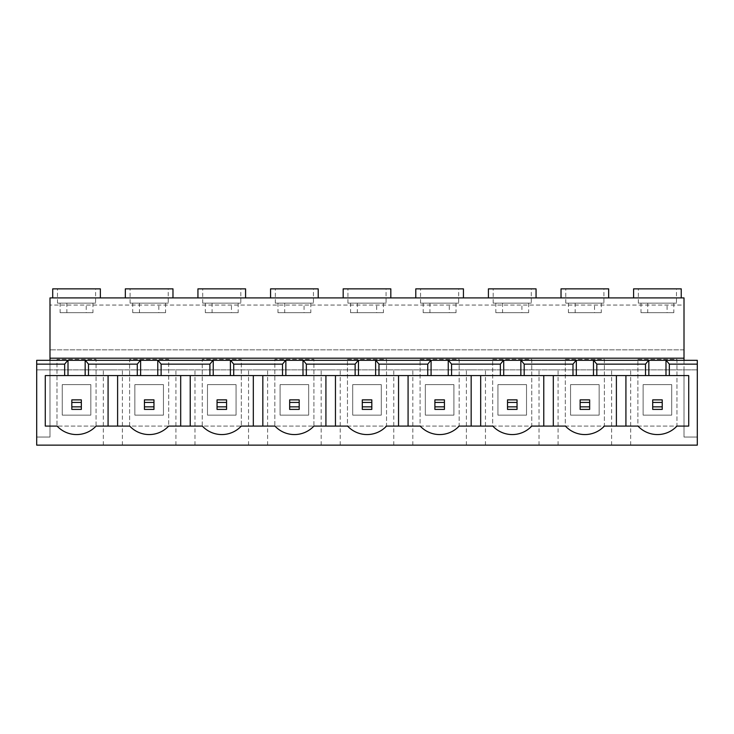 <?xml version="1.0" encoding="UTF-8"?>
<svg xmlns="http://www.w3.org/2000/svg" width="734" height="734" viewBox="0 0 734 734"><rect width="100%" height="100%" fill="white"/><g stroke="black" fill="none" stroke-linecap="round" stroke-linejoin="round"><path stroke-width="0.55" stroke-dasharray="3.67 2.75" d="M310.803 312.684L284.7 312.684L284.7 303.151L304.059 303.151L304.059 312.684L310.803 312.684L310.803 303.151L284.7 303.151M284.7 312.684L277.966 312.684L277.966 303.151L275.323 303.151L313.446 303.151L313.446 288.857L270.562 288.857M383.414 312.684L357.32 312.684L357.32 303.151L376.68 303.151L376.68 312.684L383.414 312.684L383.414 303.151L357.32 303.151M357.32 312.684L350.586 312.684L350.586 303.151L347.944 303.151L386.056 303.151L386.056 288.857L343.173 288.857M456.034 312.684L429.94 312.684L429.94 303.151L449.3 303.151L449.3 312.684L456.034 312.684L456.034 303.151L429.94 303.151M429.94 312.684L423.197 312.684L423.197 303.151L420.554 303.151L458.677 303.151L458.677 288.857L415.793 288.857M528.654 312.684L502.551 312.684L502.551 303.151L521.911 303.151L521.911 312.684L528.654 312.684L528.654 303.151L502.551 303.151M502.551 312.684L495.817 312.684L495.817 303.151L493.175 303.151L531.297 303.151L531.297 288.857L488.413 288.857M601.265 312.684L575.172 312.684L575.172 303.151L594.531 303.151L594.531 312.684L601.265 312.684L601.265 303.151L575.172 303.151M575.172 312.684L568.428 312.684L568.428 303.151L565.786 303.151L603.908 303.151L603.908 288.857L561.024 288.857M238.183 312.684L212.089 312.684L212.089 303.151L231.449 303.151L231.449 312.684L238.183 312.684L238.183 303.151L212.089 303.151M212.089 312.684L205.346 312.684L205.346 303.151L202.703 303.151L240.825 303.151L240.825 288.857L197.941 288.857M608.669 288.857L603.908 288.857M584.851 297.912L561.024 297.912L584.851 297.912M536.059 288.857L531.297 288.857M512.231 297.912L536.059 297.912L512.231 297.912M463.438 288.857L458.677 288.857M439.62 297.912L415.793 297.912L439.62 297.912M390.827 288.857L386.056 288.857M367 297.912L390.827 297.912L367 297.912M318.207 288.857L313.446 288.857M294.38 297.912L318.207 297.912L294.38 297.912M245.587 288.857L240.825 288.857M221.769 297.912L197.941 297.912L221.769 297.912M330.695 369.863L321.162 369.863L330.695 369.863M330.695 445.143L321.162 445.143L330.695 445.143M403.305 369.863L412.838 369.863L403.305 369.863M403.305 445.143L412.838 445.143L403.305 445.143M475.926 369.863L466.393 369.863L475.926 369.863M475.926 445.143L466.393 445.143L475.926 445.143M548.537 369.863L558.069 369.863L548.537 369.863M548.537 445.143L558.069 445.143L548.537 445.143M621.157 369.863L611.624 369.863L621.157 369.863M621.157 445.143L611.624 445.143L621.157 445.143M258.074 369.863L267.607 369.863L258.074 369.863M258.074 445.143L267.607 445.143L258.074 445.143M165.572 312.684L139.469 312.684L139.469 303.151L158.828 303.151L158.828 312.684L165.572 312.684L165.572 303.151L139.469 303.151M139.469 312.684L132.735 312.684L132.735 303.151L130.092 303.151L168.214 303.151L168.214 288.857L125.33 288.857M172.976 288.857L168.214 288.857M149.149 297.912L172.976 297.912L149.149 297.912M185.463 369.863L175.931 369.863L185.463 369.863M185.463 445.143L175.931 445.143L185.463 445.143M673.84 312.684L647.737 312.684L647.737 303.151L667.096 303.151L667.096 312.684L673.84 312.684L673.84 303.151L647.737 303.151M647.737 312.684L641.002 312.684L641.002 303.151L638.36 303.151L676.482 303.151L676.482 288.857L633.598 288.857M92.952 312.684L66.858 312.684L66.858 303.151L86.217 303.151L86.217 312.684L92.952 312.684L92.952 303.151L66.858 303.151M66.858 312.684L60.115 312.684L60.115 303.151L57.472 303.151L95.594 303.151L95.594 288.857L52.71 288.857M100.356 288.857L95.594 288.857M76.538 297.912L52.71 297.912L76.538 297.912M681.244 288.857L676.482 288.857M657.416 297.912L681.244 297.912L657.416 297.912M112.843 369.863L103.31 369.863L112.843 369.863M112.843 445.143L103.31 445.143L112.843 445.143M601.265 303.151L603.908 303.151M528.654 303.151L531.297 303.151M456.034 303.151L458.677 303.151M383.414 303.151L386.056 303.151M310.803 303.151L313.446 303.151M238.183 303.151L240.825 303.151M589.659 399.874L580.135 399.874L580.135 409.407L589.659 409.407L589.659 399.874M108.081 375.579L108.081 426.087L56.995 426.087L56.995 359.376L96.071 359.376L96.071 426.087L56.995 426.087L56.995 359.376L96.071 359.376L96.071 426.087A26.589 26.589 0 0 1 57.114 426.087L45.279 426.087L45.279 375.579L117.605 375.579L117.605 426.087L129.725 426.087A26.589 26.589 0 0 0 168.664 426.087L129.615 426.087L129.615 359.376L168.682 359.376L168.682 426.087L129.615 426.087L129.615 359.376L168.682 359.376L168.682 426.087L202.345 426.087A26.589 26.589 0 0 0 241.284 426.087L202.235 426.087L202.235 359.376L241.303 359.376L241.303 426.087L202.235 426.087L202.235 359.376L241.303 359.376L241.303 426.087L274.966 426.087A26.589 26.589 0 0 0 313.904 426.087L274.846 426.087L274.846 359.376L313.923 359.376L313.923 426.087L274.846 426.087L274.846 359.376L313.923 359.376L313.923 426.087L347.577 426.087A26.589 26.589 0 0 0 386.515 426.087L420.197 426.087A26.589 26.589 0 0 0 459.135 426.087L492.808 426.087A26.589 26.589 0 0 0 531.746 426.087L565.428 426.087A26.589 26.589 0 0 0 604.366 426.087L625.918 426.087L625.918 375.579L688.721 375.579L688.721 426.087L676.931 426.087A26.589 26.589 0 0 1 637.993 426.087L625.918 426.087M553.308 426.087L553.308 375.579L616.395 375.579L616.395 426.087M662.233 399.874L652.7 399.874L652.7 409.407L662.233 409.407L662.233 399.874M117.605 375.579L180.692 375.579L180.692 426.087M190.225 426.087L190.225 375.579L180.692 375.579M190.225 375.579L253.313 375.579L253.313 426.087M262.836 426.087L262.836 375.579L253.313 375.579M262.836 375.579L325.924 375.579L325.924 426.087M335.456 426.087L335.456 375.579L325.924 375.579M335.456 375.579L398.544 375.579L398.544 426.087M408.076 426.087L408.076 375.579L398.544 375.579M408.076 375.579L471.164 375.579L471.164 426.087M480.687 426.087L480.687 375.579L471.164 375.579M480.687 375.579L543.775 375.579L543.775 426.087M553.308 375.579L543.775 375.579M625.918 375.579L616.395 375.579M517.048 399.874L507.515 399.874L507.515 409.407L517.048 409.407L517.048 399.874M444.428 399.874L434.895 399.874L434.895 409.407L444.428 409.407L444.428 399.874M371.817 399.874L362.284 399.874L362.284 409.407L371.817 409.407L371.817 399.874M299.197 399.874L289.664 399.874L289.664 409.407L299.197 409.407L299.197 399.874M226.577 399.874L217.053 399.874L217.053 409.407L226.577 409.407L226.577 399.874M165.572 303.151L168.214 303.151M153.966 399.874L144.433 399.874L144.433 409.407L153.966 409.407L153.966 399.874M81.346 399.874L71.813 399.874L71.813 409.407L81.346 409.407L81.346 399.874M92.952 303.151L95.594 303.151M673.84 303.151L676.482 303.151M684.005 360.33L684.005 369.863L697.3 369.863L697.3 360.33L36.7 360.33L36.7 445.143L697.3 445.143L697.3 369.863L36.7 369.863L49.995 369.863L49.995 437.042L49.995 297.912L684.005 297.912L684.005 305.06L49.995 305.06L684.005 305.06L684.005 349.843L49.995 349.843L684.005 349.843L684.005 437.042L684.005 369.863L49.995 369.863L49.995 360.33M347.466 359.376L386.534 359.376L386.534 426.087L347.466 426.087L347.466 359.376L386.534 359.376L386.534 426.087L347.466 426.087L347.466 359.376M420.077 359.376L459.154 359.376L459.154 426.087L420.077 426.087L420.077 359.376L459.154 359.376L459.154 426.087L420.077 426.087L420.077 359.376M492.697 359.376L531.765 359.376L531.765 426.087L492.697 426.087L492.697 359.376L531.765 359.376L531.765 426.087L492.697 426.087L492.697 359.376M565.318 359.376L604.385 359.376L604.385 426.087L565.318 426.087L565.318 359.376L604.385 359.376L604.385 426.087L565.318 426.087L565.318 359.376M637.883 359.376L676.95 359.376L676.95 426.087L637.883 426.087L637.883 359.376L676.95 359.376L676.95 426.087L637.883 426.087L637.883 359.376M36.7 437.042L49.995 437.042L36.7 437.042M697.3 437.042L684.005 437.042L697.3 437.042M108.081 426.087L117.605 426.087M60.115 303.151L86.217 303.151M641.002 303.151L667.096 303.151M641.002 312.684L667.096 312.684M60.115 312.684L86.217 312.684M643.122 415.123L643.122 384.634L671.711 384.634L671.711 415.123L643.122 415.123L643.122 384.634L671.711 384.634L671.711 415.123L643.122 415.123M62.243 415.123L62.243 384.634L90.832 384.634L90.832 415.123L62.243 415.123L62.243 384.634L90.832 384.634L90.832 415.123L62.243 415.123M132.735 303.151L158.828 303.151M132.735 312.684L158.828 312.684M134.854 415.123L134.854 384.634L163.443 384.634L163.443 415.123L134.854 415.123L134.854 384.634L163.443 384.634L163.443 415.123L134.854 415.123M205.346 303.151L231.449 303.151M568.428 303.151L594.531 303.151M495.817 303.151L521.911 303.151M423.197 303.151L449.3 303.151M350.586 303.151L376.68 303.151M277.966 303.151L304.059 303.151M205.346 312.684L231.449 312.684M277.966 312.684L304.059 312.684M350.586 312.684L376.68 312.684M423.197 312.684L449.3 312.684M495.817 312.684L521.911 312.684M568.428 312.684L594.531 312.684M207.474 415.123L207.474 384.634L236.064 384.634L236.064 415.123L207.474 415.123L207.474 384.634L236.064 384.634L236.064 415.123L207.474 415.123M570.557 415.123L570.557 384.634L599.146 384.634L599.146 415.123L570.557 415.123L570.557 384.634L599.146 384.634L599.146 415.123L570.557 415.123M497.936 415.123L497.936 384.634L526.526 384.634L526.526 415.123L497.936 415.123L497.936 384.634L526.526 384.634L526.526 415.123L497.936 415.123M425.325 415.123L425.325 384.634L453.915 384.634L453.915 415.123L425.325 415.123L425.325 384.634L453.915 384.634L453.915 415.123L425.325 415.123M352.705 415.123L352.705 384.634L381.295 384.634L381.295 415.123L352.705 415.123L352.705 384.634L381.295 384.634L381.295 415.123L352.705 415.123M280.085 415.123L280.085 384.634L308.675 384.634L308.675 415.123L280.085 415.123L280.085 384.634L308.675 384.634L308.675 415.123L280.085 415.123M275.323 303.151L275.323 288.857M347.944 303.151L347.944 288.857M420.554 303.151L420.554 288.857M493.175 303.151L493.175 288.857M565.786 303.151L565.786 288.857M202.703 303.151L202.703 288.857M321.162 445.143L321.162 369.863M393.782 445.143L393.782 369.863M466.393 445.143L466.393 369.863M539.013 445.143L539.013 369.863M611.624 445.143L611.624 369.863M248.542 445.143L248.542 369.863M130.092 303.151L130.092 288.857M175.931 445.143L175.931 369.863M638.36 303.151L638.36 288.857M57.472 303.151L57.472 288.857M103.31 445.143L103.31 369.863M122.376 445.143L122.376 369.863M194.987 445.143L194.987 369.863M267.607 445.143L267.607 369.863M630.689 445.143L630.689 369.863M558.069 445.143L558.069 369.863M485.458 445.143L485.458 369.863M412.838 445.143L412.838 369.863M340.218 445.143L340.218 369.863"/><path stroke-width="1.1" d="M561.024 297.912L561.024 288.857L608.669 288.857L608.669 297.912M488.413 297.912L488.413 288.857L536.059 288.857L536.059 297.912M415.793 297.912L415.793 288.857L463.438 288.857L463.438 297.912M343.173 297.912L343.173 288.857L390.827 288.857L390.827 297.912M270.562 297.912L270.562 288.857L318.207 288.857L318.207 297.912M197.941 297.912L197.941 288.857L245.587 288.857L245.587 297.912M125.33 297.912L125.33 288.857L172.976 288.857L172.976 297.912M52.71 297.912L52.71 288.857L100.356 288.857L100.356 297.912M633.598 297.912L633.598 288.857L681.244 288.857L681.244 297.912M355.137 364.137L306.344 364.137L306.344 375.579L355.137 375.579L355.137 364.137L358.265 360.33L303.215 360.33L306.344 364.137M427.748 364.137L378.964 364.137L378.964 375.579L427.748 375.579L427.748 364.137L430.876 360.33L375.836 360.33L378.964 364.137M500.368 364.137L451.575 364.137L451.575 375.579L500.368 375.579L500.368 364.137L503.496 360.33L448.446 360.33L451.575 364.137M572.988 364.137L524.195 364.137L524.195 375.579L572.988 375.579L572.988 364.137L576.107 360.33L521.067 360.33L524.195 364.137M645.507 364.137L596.806 364.137L596.806 375.579L645.507 375.579L645.507 364.137L648.636 360.33L593.687 360.33L596.806 364.137M233.724 375.579L282.517 375.579L282.517 364.137L233.724 364.137L233.724 375.579L209.906 375.579L209.906 364.137L161.113 364.137L161.113 375.579L209.906 375.579M282.517 364.137L285.645 360.33L230.604 360.33L233.724 364.137M306.344 375.579L282.517 375.579M161.113 375.579L137.286 375.579L137.286 364.137L88.493 364.137L88.493 375.579L137.286 375.579M88.493 375.579L64.665 375.579L64.665 364.137L36.7 364.137L36.7 360.33L67.794 360.33L64.665 364.137M645.507 375.579L688.721 375.579L688.721 426.087L676.931 426.087A26.589 26.589 0 0 1 637.993 426.087L604.366 426.087A26.589 26.589 0 0 1 565.428 426.087L531.746 426.087A26.589 26.589 0 0 1 492.808 426.087L459.135 426.087A26.589 26.589 0 0 1 420.197 426.087L386.515 426.087A26.589 26.589 0 0 1 347.577 426.087L313.904 426.087A26.589 26.589 0 0 1 274.966 426.087L241.284 426.087A26.589 26.589 0 0 1 202.345 426.087L168.664 426.087A26.589 26.589 0 0 1 129.725 426.087L96.053 426.087A26.589 26.589 0 0 1 57.114 426.087L45.279 426.087L45.279 375.579L64.665 375.579M596.806 375.579L572.988 375.579M524.195 375.579L500.368 375.579M451.575 375.579L427.748 375.579M378.964 375.579L355.137 375.579M209.906 364.137L213.025 360.33L157.984 360.33L161.113 364.137M697.3 364.137L669.335 364.137L666.206 360.33L697.3 360.33L697.3 445.143L36.7 445.143L36.7 364.137M669.335 375.579L669.335 364.137M108.081 375.579L108.081 426.087M117.605 426.087L117.605 375.579M49.995 358.192L684.005 358.192L684.005 297.912L49.995 297.912L49.995 360.33M684.005 358.192L684.005 360.33M303.004 375.579L303.004 360.33L285.645 360.33M375.624 375.579L375.624 360.33L358.265 360.33M448.245 375.579L448.245 360.33L430.876 360.33M520.856 375.579L520.856 360.33L503.496 360.33M593.476 375.579L593.476 360.33L576.107 360.33M666.206 360.33L648.636 360.33M157.984 360.33L67.794 360.33M230.393 375.579L230.393 360.33L213.025 360.33M137.286 364.137L140.414 360.33M85.364 360.33L88.493 364.137M81.346 406.856L81.346 402.434L71.813 402.434L71.813 406.856L81.346 406.856L81.346 409.407L71.813 409.407L71.813 406.856M71.813 402.434L71.813 399.874L81.346 399.874L81.346 402.434M662.233 406.856L662.233 402.434L652.7 402.434L652.7 406.856L662.233 406.856L662.233 409.407L652.7 409.407L652.7 406.856M652.7 402.434L652.7 399.874L662.233 399.874L662.233 402.434M153.966 406.856L153.966 402.434L144.433 402.434L144.433 406.856L153.966 406.856L153.966 409.407L144.433 409.407L144.433 406.856M144.433 402.434L144.433 399.874L153.966 399.874L153.966 402.434M180.692 375.579L180.692 426.087M190.225 426.087L190.225 375.579M68.005 375.579L68.005 360.33M85.162 375.579L85.162 360.33M665.995 375.579L665.995 360.33M648.838 375.579L648.838 360.33M157.773 375.579L157.773 360.33M140.625 375.579L140.625 360.33M226.577 406.856L226.577 402.434L217.053 402.434L217.053 406.856L226.577 406.856L226.577 409.407L217.053 409.407L217.053 406.856M217.053 402.434L217.053 399.874L226.577 399.874L226.577 402.434M299.197 406.856L299.197 402.434L289.664 402.434L289.664 406.856L299.197 406.856L299.197 409.407L289.664 409.407L289.664 406.856M289.664 402.434L289.664 399.874L299.197 399.874L299.197 402.434M371.817 406.856L371.817 402.434L362.284 402.434L362.284 406.856L371.817 406.856L371.817 409.407L362.284 409.407L362.284 406.856M362.284 402.434L362.284 399.874L371.817 399.874L371.817 402.434M444.428 406.856L444.428 402.434L434.895 402.434L434.895 406.856L444.428 406.856L444.428 409.407L434.895 409.407L434.895 406.856M434.895 402.434L434.895 399.874L444.428 399.874L444.428 402.434M517.048 406.856L517.048 402.434L507.515 402.434L507.515 406.856L517.048 406.856L517.048 409.407L507.515 409.407L507.515 406.856M507.515 402.434L507.515 399.874L517.048 399.874L517.048 402.434M589.659 406.856L589.659 402.434L580.135 402.434L580.135 406.856L589.659 406.856L589.659 409.407L580.135 409.407L580.135 406.856M580.135 402.434L580.135 399.874L589.659 399.874L589.659 402.434M253.313 375.579L253.313 426.087M262.836 426.087L262.836 375.579M325.924 375.579L325.924 426.087M335.456 426.087L335.456 375.579M398.544 375.579L398.544 426.087M408.076 426.087L408.076 375.579M471.164 375.579L471.164 426.087M480.687 426.087L480.687 375.579M543.775 375.579L543.775 426.087M553.308 426.087L553.308 375.579M616.395 375.579L616.395 426.087M625.918 426.087L625.918 375.579M213.236 375.579L213.236 360.33M576.318 375.579L576.318 360.33M503.707 375.579L503.707 360.33M431.087 375.579L431.087 360.33M358.467 375.579L358.467 360.33M285.856 375.579L285.856 360.33"/></g></svg>
